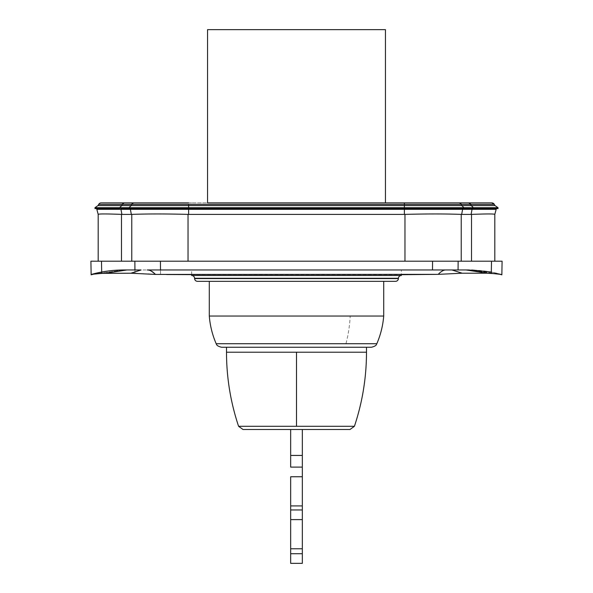 <?xml version="1.0" encoding="UTF-8"?>
<svg xmlns="http://www.w3.org/2000/svg" width="593" height="593" viewBox="0 0 593 593"><rect width="100%" height="100%" fill="white"/><g stroke="black" fill="none" stroke-linecap="round" stroke-linejoin="round"><path stroke-width="0.44" stroke-dasharray="2.96 2.22" d="M101.492 261.209L98.186 261.209M160.436 261.209L458.137 261.209L160.436 261.209L160.533 274.522M471.813 270L466.002 269.963L487.179 273.203L491.293 273.358L491.508 261.209L458.137 261.209L494.814 261.209M471.509 261.209L121.491 261.209M134.93 269.963L134.952 273.358L105.821 273.203L91.137 274.5M191.658 274.537L191.658 269.963L401.342 269.963L401.342 274.692L191.658 274.626M166.603 274.529L134.952 273.358L134.863 261.209M501.863 274.5L470.768 269.978M471.087 214.399L461.658 214.399L462.622 209.329L130.378 209.329L131.342 214.399L121.913 214.399M131.342 214.399L131.765 214.392C147.361 213.814 166.114 213.814 188.033 214.392L404.967 214.384C426.804 213.806 445.558 213.806 461.235 214.384L461.658 214.399M105.821 273.203L126.998 269.963L124.434 269.963C113.167 269.963 102.218 271.431 91.589 274.359L91.626 274.351C102.263 271.424 113.196 269.956 124.434 269.963L124.434 269.963M438.197 274.359C441.044 271.431 443.557 269.963 445.736 269.963L147.264 269.963C149.443 269.963 151.956 271.431 154.803 274.359M468.729 269.963L501.374 274.351L491.315 272.031L501.33 274.337M468.566 269.963L470.723 269.978M451.028 269.963L146.093 269.963L451.028 269.963M146.093 269.963L141.972 269.963L146.093 269.963M127.888 269.963L141.972 269.963L127.888 269.963M491.315 272.031L501.411 274.359M94.976 208.573L463.926 208.573L188.626 208.573L188.626 207.698L473.355 207.698M188.626 214.399L188.626 208.573L129.074 208.573L130.312 208.573L129.074 208.573L129.074 207.698L119.645 207.698L119.645 208.573L120.883 208.573M404.374 204.34L404.374 205.571L461.784 205.571L463.926 207.698L463.926 208.573L404.374 208.573L404.374 205.571L188.626 205.571L188.626 204.34M498.024 208.573L496.274 208.573L498.024 208.573M473.355 208.573L472.117 208.573M131.72 204.34L131.216 205.571L188.626 205.571L188.626 207.698L129.074 207.698L131.216 205.571L121.787 205.571L122.291 204.34L98.72 204.34L98.008 205.571L98.72 204.34M471.213 205.571L461.784 205.571L461.28 204.34M470.219 202.88L191.613 202.88L470.219 202.88M191.613 202.88L122.781 202.88L191.613 202.88M385.45 202.88L207.55 202.88L207.55 29.65L385.45 29.65L385.45 202.88L207.55 202.88M383.708 316.039L209.292 316.039M366.496 347.246L226.504 347.246L366.496 347.246M253.048 347.246L352.116 347.246L253.048 347.246M290.666 455.446L290.666 429.488L302.334 429.488L243.011 429.488M296.5 429.488L349.581 429.488L296.5 429.488M290.666 429.488L302.334 429.488L302.334 455.446M290.666 553.714L290.666 476.75M290.666 519.601L290.666 548.77L290.666 519.601M302.334 519.601L302.334 548.77L302.334 519.601M302.334 553.714L302.334 476.75M209.292 281.334L383.708 281.334L209.292 281.334M119.645 207.698L94.976 207.698M401.342 269.963L191.658 269.963M451.985 269.963L462.169 273.203L445.173 274.033M101.685 272.031L101.707 273.358M160.495 269.963L160.533 274.5M432.505 269.963L432.564 261.209M458.137 261.209L458.07 269.963M131.765 261.209L131.765 214.392M188.033 261.209L188.033 214.392M461.235 261.209L461.235 214.384M404.967 261.209L404.967 214.384M141.075 269.963L130.831 273.203M404.374 214.392L404.374 208.573M376.822 343.725L345.949 343.725A87.49 53.867 90 0 0 350.196 316.039M345.949 343.725L216.178 343.725M366.496 352.205L226.504 352.205M354.414 426.3L238.586 426.3M302.334 509.965L290.666 509.965M302.334 505.911L290.666 505.911M472.05 209.329L462.622 209.329A2.913 2.061 -90 0 0 462.688 208.573M120.95 209.329L130.378 209.329L130.312 208.573M501.863 274.522C491.108 271.512 480.122 269.993 468.907 269.963M501.863 274.633C490.885 271.535 479.796 269.978 468.603 269.963M94.48 273.914L124.271 269.963M91.137 274.522C101.892 271.512 112.878 269.993 124.093 269.963M93.249 274.055L124.397 269.963"/><path stroke-width="0.89" d="M101.685 272.031L101.492 261.209L90.907 261.209L121.491 261.209L98.186 261.209L98.186 214.384C98.512 213.806 106.28 213.806 121.491 214.384C106.273 213.806 98.505 213.806 98.186 214.384L98.186 261.209M494.814 261.209L494.814 214.392L494.814 261.209L471.509 261.209L502.093 261.209L491.508 261.209L491.293 273.358L501.863 274.5L502.093 261.209L501.863 274.5M121.491 261.209L121.491 214.384L121.913 214.392L121.491 214.384L121.491 261.209L471.509 261.209L471.509 214.392C486.668 213.814 494.436 213.814 494.814 214.392C494.458 213.814 486.69 213.814 471.509 214.392L471.087 214.399L471.509 214.392L471.509 261.209M101.492 261.209L101.707 273.358L130.942 273.217L155.425 274.426C152.675 271.446 149.955 269.963 147.264 269.963L451.925 269.963L462.169 273.203L487.179 273.203L462.169 273.203L438.197 274.359L401.342 274.7L401.342 275.5A2.913 2.913 0 0 0 398.429 278.265L194.571 278.265L398.414 278.569A2.913 2.913 0 0 1 395.501 281.334L197.499 281.334L209.292 281.334L209.292 316.039L383.708 316.039A87.49 87.49 0 0 1 376.822 343.725C376.318 343.925 377.363 345.778 371.47 347.246L221.53 347.246L371.47 347.246M191.658 274.626L166.603 274.529M468.566 269.963L491.315 272.031L468.566 269.963L451.925 269.963L466.002 269.963L487.179 273.203L498.52 273.914L501.856 274.818M462.688 208.573L188.626 208.573L404.374 208.573L404.374 209.329L188.626 209.329L188.626 214.399L404.374 214.399L404.374 209.329L462.622 209.329L462.688 208.573L472.117 208.573A2.913 2.061 -90 0 1 472.05 209.329L496.171 209.329L462.622 209.329L461.658 214.399L471.087 214.399L472.05 209.329L471.087 214.399M461.658 214.399L461.235 214.392C445.639 213.814 426.886 213.814 404.967 214.392L404.374 214.399M188.626 214.399L188.033 214.392C166.122 213.814 147.368 213.814 131.765 214.392L121.913 214.399L120.95 209.329L96.829 209.329A2.913 2.913 0 0 1 96.726 208.573A2.913 2.913 0 0 0 96.829 209.329L120.95 209.329A2.913 2.061 -90 0 1 120.883 208.573L188.626 208.573L129.074 208.573L129.074 207.698L119.645 207.698L121.787 205.578L98.008 205.571L98.72 204.34A2.913 2.913 0 0 1 101.247 202.88L188.626 202.88L101.247 202.88A2.913 2.913 0 0 0 98.72 204.34L188.626 204.34L122.291 204.34L124.078 202.88A2.913 2.061 -90 0 0 122.291 204.34L121.787 205.571L131.216 205.571L131.72 204.34A2.913 2.061 90 0 1 133.507 202.88L131.72 204.34M98.186 214.392L96.829 209.329L98.186 214.392M91.67 274.337L91.626 274.351C102.263 271.424 113.196 269.956 124.434 269.963L141.075 269.963L126.998 269.963L105.821 273.203M496.171 209.329L494.814 214.399L496.171 209.329A2.913 2.913 0 0 0 496.274 208.573L472.117 208.573L496.274 208.573A2.913 2.913 0 0 1 496.171 209.329M451.985 269.963L445.736 269.963C443.557 269.963 441.044 271.431 438.197 274.359L155.425 274.426M91.137 274.5L91.589 274.359L91.137 274.5L90.907 261.209L91.137 274.5M124.434 269.963L124.434 269.963C113.167 269.963 102.218 271.431 91.589 274.359L101.707 273.358M94.976 208.573L94.976 207.698L94.976 208.573L94.976 207.698L94.976 208.573L119.645 208.573L119.645 207.698L121.787 205.571L98.008 205.571L94.976 207.698L98.008 205.571L98.72 204.34M473.355 208.573L473.355 207.698L498.024 207.698L473.355 207.698L473.355 208.573L498.024 208.573L463.926 208.573L463.926 207.698L129.074 207.698L131.216 205.571L404.374 205.571L404.374 204.34L461.28 204.34L188.626 204.34L404.374 204.34L404.374 202.88L385.45 202.88L385.45 29.65L207.55 29.65L207.55 202.88L385.45 202.88M191.658 274.537L191.658 275.5L401.342 275.5L191.658 275.5A2.913 2.913 0 0 1 194.571 278.265L194.586 278.569A2.913 2.913 0 0 0 197.499 281.334M494.992 205.571L494.28 204.34L491.753 202.88L404.374 202.88L491.753 202.88A2.913 2.913 0 0 1 494.28 204.34L470.709 204.34L494.28 204.34L494.992 205.571L471.213 205.571L494.992 205.571L498.024 207.698L494.992 205.571M461.28 204.34A2.913 2.061 -90 0 0 459.493 202.88L461.28 204.34L461.784 205.571L471.213 205.571L470.709 204.34L461.28 204.34L470.709 204.34A2.913 2.061 90 0 0 468.922 202.88L473.355 207.698L463.926 207.698L461.784 205.571L404.374 205.571L404.374 208.573M238.586 426.3C230.558 402.254 226.533 377.556 226.504 352.205L296.5 352.205L296.5 426.3L238.586 426.3L243.011 429.488L349.989 429.488L302.334 429.488L302.334 467.106L290.666 467.106L290.666 455.446L290.666 467.106L302.334 467.106L302.334 519.601L290.666 519.601L290.666 476.75L302.334 476.75L302.334 467.106L290.666 467.106L302.334 467.106L302.334 455.446L290.666 455.446L290.666 429.488M290.666 563.35L290.666 553.714L290.666 563.35L302.334 563.35L290.666 563.35M302.334 553.714L302.334 548.77L290.666 548.77L290.666 553.714L302.334 553.714L302.334 563.35L302.334 553.714L290.666 553.714M290.666 548.77L290.666 519.601M302.334 548.77L302.334 519.601M395.501 281.334L209.292 281.334M207.55 202.88L404.374 202.88L404.374 204.34M94.976 207.698L119.645 207.698M498.024 208.573L498.024 207.698L498.024 208.573M445.173 274.033L438.197 274.359M134.863 261.209L134.93 269.963M160.436 261.209L160.495 269.963M432.564 261.209L432.505 269.963M461.235 261.209L461.235 214.392M404.967 261.209L404.967 214.392M131.765 261.209L131.765 214.392M188.033 261.209L188.033 214.392M121.913 214.392L120.95 209.329A2.913 2.061 90 0 1 120.883 208.573M131.342 214.399L130.378 209.329L120.95 209.329M141.075 269.963L130.942 273.217M398.414 278.569L194.586 278.569L398.414 278.569M130.312 208.573L130.378 209.329L188.626 209.329L188.626 204.34M209.292 316.039A87.49 87.49 0 0 0 216.178 343.725L376.822 343.725M296.5 352.205L366.496 352.205L366.496 347.246M296.5 426.3L354.414 426.3C362.442 402.254 366.467 377.556 366.496 352.205M302.334 505.911L290.666 505.911M302.334 509.965L290.666 509.965M302.334 476.75L290.666 476.75M302.334 455.446L290.666 455.446M473.355 207.698L471.213 205.571M472.05 209.329L472.117 208.573M458.137 261.209L458.07 269.963M91.144 274.818L94.48 273.914M91.137 274.633L93.249 274.055M491.315 272.031L471.813 270M216.178 343.725C216.653 343.881 215.682 345.815 221.53 347.246M226.504 352.205L226.504 347.246M354.414 426.3L349.989 429.488M383.708 281.334L383.708 316.039"/></g></svg>
